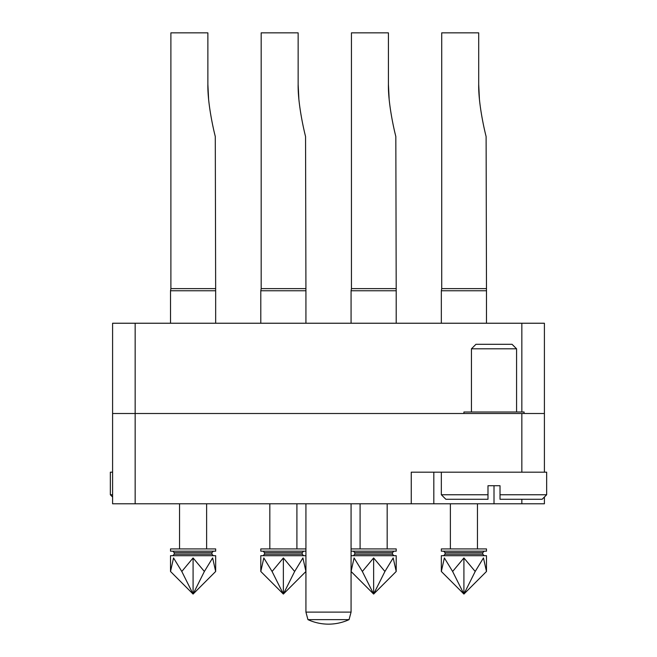 <?xml version="1.0" encoding="UTF-8"?>
<svg xmlns="http://www.w3.org/2000/svg" width="657" height="657" viewBox="0 0 657 657"><rect width="100%" height="100%" fill="white"/><g stroke="black" fill="none" stroke-linecap="round" stroke-linejoin="round"><path stroke-width="0.99" d="M112.593 413.508L135.161 413.508L135.161 503.788L112.593 503.788L112.593 323.236L544.407 323.236L544.407 472.186L411.249 472.186L411.249 503.788L135.161 503.788M441.34 494.754L487.987 494.754L487.987 499.271L445.857 499.271L441.34 494.754L441.34 472.186L521.839 472.186L521.839 413.508L135.161 413.508L135.161 323.236M521.839 413.508L544.407 413.508M544.407 497.012L544.407 503.788L521.839 503.788L521.839 499.271M433.817 472.186L433.817 503.788L521.839 503.788M433.817 503.788L411.249 503.788M263.4 503.788L277.287 503.788M357.433 503.788L371.32 503.788M375.081 503.788L388.394 503.788M174.277 503.788L188.173 503.788M191.934 503.788L210.445 503.788M444.814 503.788L458.701 503.788M461.304 503.788L482.723 503.788M281.048 503.788L303.041 503.788M478.698 84.457L479.339 97.992M298.147 84.457L298.787 97.992M388.418 84.457L389.067 97.992M207.875 84.457L208.515 97.992M215.282 288.628L170.894 288.628L170.894 32.85L207.875 32.85L207.875 84.293C207.497 101.868 212.769 126.776 215.282 136.5L215.66 290.764L170.516 290.764L170.516 323.236M215.66 290.764L215.66 323.236M170.894 288.628L170.516 290.764M207.875 84.293L208.581 98.731M305.554 288.628L261.174 288.628L261.174 32.85L298.147 32.85L298.147 84.293C297.777 101.868 303.049 126.776 305.554 136.5L305.932 290.764L260.796 290.764L260.796 323.236M305.932 290.764L305.932 323.236M261.174 288.628L260.796 290.764M298.147 84.293L298.853 98.731M395.826 288.628L351.446 288.628L351.446 32.85L388.418 32.85L388.418 84.293C388.049 101.868 393.321 126.776 395.826 136.5L396.204 290.764L351.068 290.764L351.068 323.236M396.204 290.764L396.204 323.236M351.446 288.628L351.068 290.764M388.418 84.293L389.133 98.731M486.106 288.628L441.718 288.628L441.718 32.85L478.698 32.85L478.698 84.293C478.321 101.868 483.593 126.776 486.106 136.5L486.484 290.764L441.34 290.764L441.34 323.236M486.484 290.764L486.484 323.236M441.718 288.628L441.34 290.764M478.698 84.293L479.405 98.731M452.632 571.475L463.916 594.059L486.484 571.475L463.916 594.059L441.34 571.475L444.37 557.949L452.632 571.475L463.916 557.949L475.2 571.475L483.453 557.949L486.484 571.475L463.916 594.059L441.34 571.475L463.916 594.059L486.484 571.475L463.916 594.059L441.34 571.475L463.916 594.059L463.916 557.949M272.08 571.475L283.364 594.059L305.932 571.475L283.364 594.059L260.796 571.475L263.818 557.949L272.08 571.475L283.364 557.949L294.648 571.475L302.91 557.949L305.932 571.475L283.364 594.059L260.796 571.475L283.364 594.059L305.932 571.475L283.364 594.059L260.796 571.475L283.364 594.059L283.364 557.949M362.352 571.475L373.636 594.059L396.204 571.475L373.636 594.059L351.068 571.475L354.09 557.949L362.352 571.475L373.636 557.949L384.92 571.475L393.182 557.949L396.204 571.475L373.636 594.059L351.068 571.475L373.636 594.059L396.204 571.475L373.636 594.059L351.068 571.475L373.636 594.059L373.636 557.949M181.8 571.475L193.084 594.059L215.66 571.475L193.084 594.059L170.516 571.475L173.547 557.949L181.8 571.475L193.084 557.949L204.368 571.475L212.63 557.949L215.66 571.475L193.084 594.059L170.516 571.475L193.084 594.059L215.66 571.475L193.084 594.059L170.516 571.475L193.084 594.059L193.084 557.949M193.084 594.059L215.66 571.475L215.66 555.691L170.516 555.691L170.516 571.475L193.084 594.059L204.368 571.475M193.084 548.923L170.516 548.923L170.516 551.182L215.66 551.182L215.66 548.923L193.084 548.923M305.932 555.691L260.796 555.691L260.796 571.475L283.364 594.059L294.648 571.475M305.932 548.923L260.796 548.923L260.796 551.182L305.932 551.182M283.364 594.059L305.932 571.475M384.92 571.475L373.636 594.059L396.204 571.475L396.204 555.691L351.068 555.691M351.068 551.182L396.204 551.182L396.204 548.923L351.068 548.923M373.636 594.059L351.068 571.475M463.916 594.059L486.484 571.475L486.484 555.691L441.34 555.691L441.34 571.475L463.916 594.059L475.2 571.475M463.916 548.923L441.34 548.923L441.34 551.182L486.484 551.182L486.484 548.923L463.916 548.923M516.574 348.81L471.439 348.81L475.947 344.301L512.058 344.301L516.574 348.81L516.574 412.005M542.148 499.271L500.018 499.271L500.018 494.754L546.665 494.754L542.148 499.271M471.439 348.81L471.439 412.005M463.916 413.508L463.916 412.005L524.097 412.005L524.097 413.508M544.407 472.186L546.665 472.186L546.665 494.754M487.987 494.754L487.987 485.728L500.018 485.728L500.018 494.754M112.593 472.186L110.335 472.186L110.335 494.754L112.593 494.754M328.5 619.633L307.944 619.633A49.053 49.053 0 0 0 349.056 619.633L328.5 619.633M351.068 503.788L351.068 612.11L305.932 612.11L307.944 619.633M521.839 412.005L521.839 323.236M494.007 485.728L494.007 503.788M174.277 554.188L174.277 552.685L211.899 552.685L211.899 554.188L174.277 554.188L172.775 555.691M264.557 554.188L264.557 552.685L302.171 552.685L302.171 554.188L264.557 554.188L263.055 555.691M354.829 554.188L354.829 552.685L392.443 552.685L392.443 554.188L354.829 554.188L353.326 555.691M445.101 554.188L445.101 552.685L482.723 552.685L482.723 554.188L445.101 554.188L443.598 555.691M211.899 554.188L213.402 555.691M211.899 552.685L213.402 551.182M179.55 503.935L179.55 548.923M206.626 503.935L206.626 548.923M174.277 552.685L172.775 551.182M302.171 554.188L303.674 555.691M302.171 552.685L303.674 551.182M269.822 503.935L269.822 548.923M296.907 503.935L296.907 548.923M264.557 552.685L263.055 551.182M392.443 554.188L393.945 555.691M392.443 552.685L393.945 551.182M360.093 503.935L360.093 548.923M387.178 503.935L387.178 548.923M354.829 552.685L353.326 551.182M482.723 554.188L484.225 555.691M482.723 552.685L484.225 551.182M450.373 503.935L450.373 548.923M477.45 503.935L477.45 548.923M445.101 552.685L443.598 551.182M112.593 497.012L110.335 494.754M305.932 503.788L305.932 612.11M349.056 619.633L351.068 612.11"/></g></svg>
